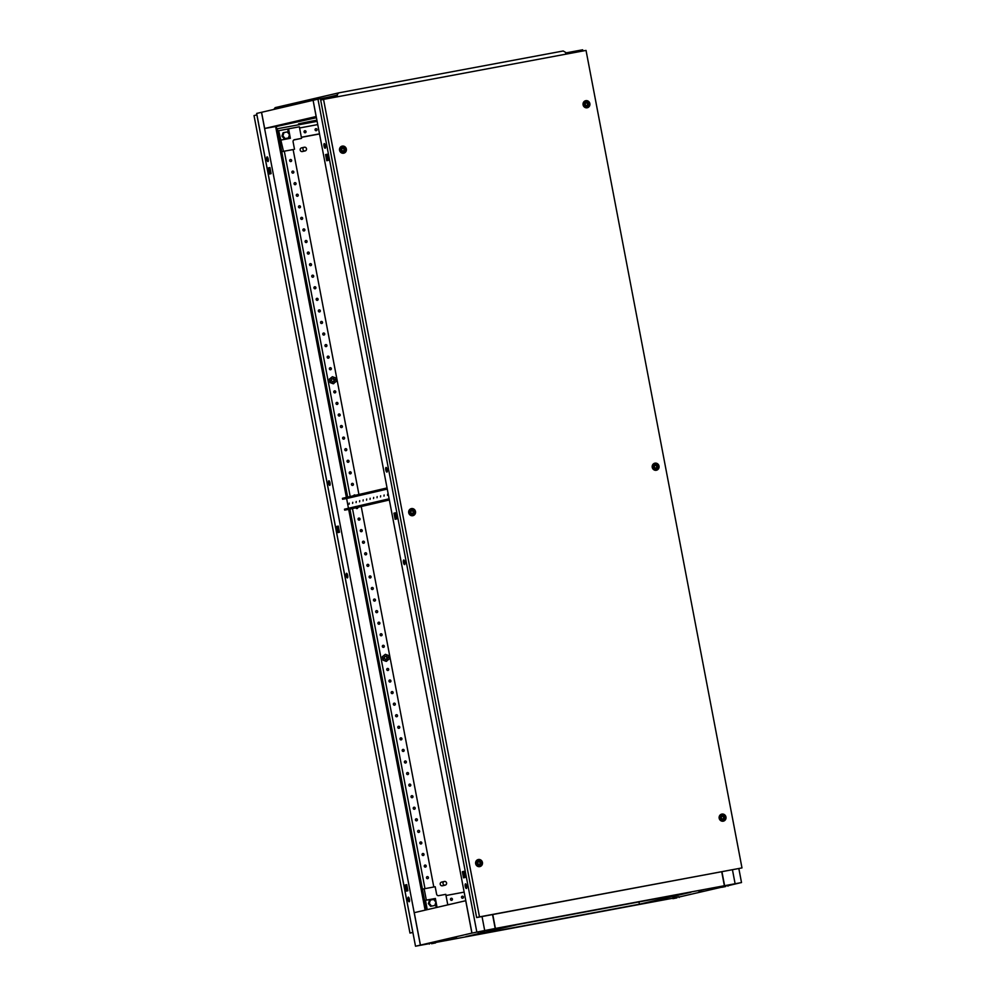 <?xml version="1.0" encoding="UTF-8"?>
<svg xmlns="http://www.w3.org/2000/svg" width="996" height="996" viewBox="0 0 996 996"><rect width="100%" height="100%" fill="white"/><g stroke="black" fill="none" stroke-linecap="round" stroke-linejoin="round"><path stroke-width="1.49" d="M431.554 943.735L435.563 942.926L431.554 943.735M435.563 942.926L435.414 942.191L433.272 942.552L429.264 943.361L429.401 944.096M480.371 932.381L484.38 931.584L480.371 932.381M484.38 931.584L484.243 930.837L482.089 931.21L478.08 932.007L478.229 932.754M676.931 897.869L672.923 898.666L676.931 897.869M679.073 897.496L678.936 896.761L676.782 897.122L672.786 897.931L672.923 898.666M725.748 886.515L721.751 887.324L725.748 886.515M727.902 886.154L727.765 885.407L725.611 885.78L721.602 886.577L721.751 887.324M454.836 938.718L451.636 939.365L454.836 938.718M647.176 902.837L643.989 903.472L647.176 902.837M703.674 889.702L700.474 890.349L703.674 889.702M511.322 925.583L508.134 926.23L511.322 925.583M456.753 938.12L453.566 938.755L456.753 938.12M502.781 927.425L499.594 928.06L502.781 927.425M655.717 901.007L652.529 901.641L655.717 901.007M701.744 890.3L698.557 890.947L701.744 890.3M721.727 871.824L724.378 885.73L495.41 928.446L492.759 914.54M727.827 885.755L740.177 882.83L724.378 885.73M429.313 943.66L415.506 946.2L429.313 943.648L416.838 945.939L471.892 933.09L495.41 928.446M672.835 898.23L435.476 942.502M721.714 887.175L678.998 897.047M691 892.217L639.395 904.206L466.016 936.551L517.634 924.562L691 892.217M420.424 945.055L414.249 912.672L465.792 900.695M471.892 933.09L465.717 900.708M638.959 901.928L639.395 904.206M317.077 121.101L295.625 125.359L317.126 121.35M310.603 122.309L310.428 121.388L306.967 122.06L298.576 123.84L298.75 124.761M310.428 121.388L316.902 120.18M276.266 126.554L276.714 128.87L295.899 125.297M335.913 97.073L335.677 95.84L336.959 95.604M565.815 52.913L566.637 54.033M316.429 117.715L275.655 126.666M313.043 100.322L261.562 112.287L264.662 128.484L316.13 116.52L313.105 100.31L471.967 933.078L495.199 928.484L492.547 914.577M335.677 95.84L335.689 97.122M346.384 497.402L275.631 126.529L264.662 128.484M307.142 122.981L306.967 122.06M386.946 472.092A2.353 0.71 -100.6 0 0 387.207 469.626A2.353 0.71 -100.6 0 0 386.075 467.46A2.353 0.71 -100.6 0 0 386.062 467.46A2.353 0.71 -100.6 0 0 385.801 469.925A2.353 0.71 -100.6 0 0 386.934 472.092A2.353 0.71 -100.6 0 0 386.946 472.092M404.6 564.62A2.353 0.71 -100.6 0 0 404.849 562.167A2.353 0.71 -100.6 0 0 403.716 559.989A2.353 0.71 -100.6 0 0 403.716 560.001A2.353 0.71 -100.6 0 0 403.455 562.454A2.353 0.71 -100.6 0 0 404.588 564.62A2.353 0.71 -100.6 0 0 404.6 564.62M325.169 148.242A2.353 0.71 -100.6 0 0 325.431 145.777A2.353 0.71 -100.6 0 0 324.298 143.611A2.353 0.71 -100.6 0 0 324.285 143.611A2.353 0.71 -100.6 0 0 324.024 146.076A2.353 0.71 -100.6 0 0 325.157 148.242A2.353 0.71 -100.6 0 0 325.169 148.242M466.377 888.482A2.353 0.71 -100.6 0 0 466.638 886.017A2.353 0.71 -100.6 0 0 465.505 883.85A2.353 0.71 -100.6 0 0 465.493 883.85A2.353 0.71 -100.6 0 0 465.232 886.303A2.353 0.71 -100.6 0 0 466.365 888.482A2.353 0.71 -100.6 0 0 466.377 888.482M495.199 928.484L471.967 933.078M387.282 471.494A2.353 0.71 79.4 0 1 386.61 467.896M404.936 564.035A2.353 0.71 79.4 0 1 404.264 560.424M396.01 519.078L394.852 513.002L395.537 512.853M324.833 144.034A2.353 0.71 -100.6 0 0 325.505 147.645M327.136 154.293L326.451 154.455L327.609 160.518M463.924 871.363L462.368 871.724L463.526 877.837L465.095 877.464L463.924 871.363L463.24 871.562L464.397 877.625M466.041 884.274A2.353 0.71 -100.6 0 0 466.713 887.884M393.968 513.177L395.126 519.277L396.694 518.916L395.524 512.803L393.968 513.177L394.852 513.002M328.294 160.356L327.124 154.256L325.568 154.617L326.738 160.73L328.294 160.356M313.105 100.31L317.961 99.177L476.81 931.945M317.961 99.177L325.817 97.683L326.053 98.915M482.027 916.544L484.679 930.451M325.817 97.683L335.453 95.877M463.24 871.562L462.368 871.724M326.451 154.455L325.568 154.617M566.4 52.813L582.648 49.8L582.884 50.995M724.316 885.743L741.51 882.568L724.329 885.755M721.951 871.786L724.602 885.693M576.261 50.958L576.497 52.19M732.458 869.819L735.11 883.726M566.624 52.751L566.861 53.996M738.858 868.624L741.51 882.568M346.272 575.763A2.353 0.71 -100.6 0 0 347.392 577.917A2.353 0.71 -100.6 0 0 347.666 575.439A2.353 0.71 -100.6 0 0 346.533 573.285A2.353 0.71 -100.6 0 0 346.272 575.763M347.741 577.319A2.353 0.71 79.4 0 1 347.143 575.601A2.353 0.71 79.4 0 1 347.069 573.721M328.618 483.234A2.353 0.71 -100.6 0 0 329.738 485.388A2.353 0.71 -100.6 0 0 330.012 482.911A2.353 0.71 -100.6 0 0 328.879 480.757A2.353 0.71 -100.6 0 0 328.618 483.234M330.087 484.791A2.353 0.71 79.4 0 1 329.502 483.072A2.353 0.71 79.4 0 1 329.415 481.193M408.049 899.625A2.353 0.71 -100.6 0 0 409.169 901.766A2.353 0.71 -100.6 0 0 409.443 899.301A2.353 0.71 -100.6 0 0 408.31 897.147A2.353 0.71 -100.6 0 0 408.049 899.625M408.846 897.57A2.353 0.71 -100.6 0 0 408.933 899.45A2.353 0.71 -100.6 0 0 409.518 901.181M266.841 159.385A2.353 0.71 -100.6 0 0 267.961 161.539A2.353 0.71 -100.6 0 0 268.235 159.061A2.353 0.71 -100.6 0 0 267.102 156.907A2.353 0.71 -100.6 0 0 266.841 159.385M267.638 157.331A2.353 0.71 -100.6 0 0 267.712 159.211A2.353 0.71 -100.6 0 0 268.31 160.941M387.27 489.073L346.633 498.523L348.451 508.271M344.591 509.18L344.666 510.126L348.7 509.392L425.118 910.145M415.506 946.2L256.657 113.432L261.562 112.287M276.041 126.604L276.465 128.82L277.349 128.658L347.641 497.104M349.932 509.143L426.375 909.858M339.499 532.213L338.341 526.1L336.773 526.461L337.943 532.574L339.499 532.213M405.173 885.021L406.331 891.121L407.899 890.76L406.729 884.66L405.173 885.021L406.057 884.859L407.215 890.922M268.372 167.913L269.543 174.014L271.099 173.653L269.941 167.552L268.372 167.913L269.256 167.751L270.414 173.814M261.5 112.299L420.362 945.067M338.814 532.374L337.656 526.299L338.341 526.137M406.742 884.697L406.057 884.859M269.941 167.589L269.256 167.751M337.656 526.299L336.773 526.461M290.882 103.982L294.716 103.086M544.862 54.407L546.406 54.12M332.726 94.259L336.561 93.363M337.37 96.799L336.872 95.168L338.665 92.877L563.226 50.983L565.74 52.477L565.666 54.207M327.136 97.434L336.872 95.168M273.776 109.448L275.207 107.63L338.665 92.877M337.582 96.761L337.37 95.628M654.36 466.95A1.506 1.432 76.9 0 0 656.053 468.17A1.506 1.432 76.9 0 0 657.173 466.414A1.506 1.432 76.9 0 0 655.48 465.207A1.506 1.432 76.9 0 0 654.36 466.95M658.269 466.228A2.826 2.689 -103.1 0 1 656.264 469.465A2.826 2.689 -103.1 0 1 652.978 467.211A2.826 2.689 -103.1 0 1 654.982 463.962A2.826 2.689 -103.1 0 1 658.269 466.228M410.838 512.38A1.506 1.432 76.9 0 0 412.531 513.6A1.506 1.432 76.9 0 0 413.651 511.844A1.506 1.432 76.9 0 0 411.958 510.637A1.506 1.432 76.9 0 0 410.838 512.38M414.747 511.658A2.826 2.689 -103.1 0 1 412.742 514.895A2.826 2.689 -103.1 0 1 409.456 512.641A2.826 2.689 -103.1 0 1 411.46 509.392A2.826 2.689 -103.1 0 1 414.747 511.658M657.086 466.439A1.419 1.345 76.9 0 0 655.443 465.306A1.419 1.345 76.9 0 0 654.447 466.925A1.419 1.345 76.9 0 0 656.09 468.058A1.419 1.345 76.9 0 0 657.086 466.439M655.866 468.095A1.419 1.345 76.9 0 0 655.244 465.369M413.564 511.869A1.419 1.345 76.9 0 0 411.921 510.736A1.419 1.345 76.9 0 0 410.925 512.355A1.419 1.345 76.9 0 0 412.568 513.488A1.419 1.345 76.9 0 0 413.564 511.869M412.356 513.525A1.419 1.345 76.9 0 0 411.722 510.799M654.783 464.024A2.826 2.689 76.9 0 0 652.554 467.311A2.826 2.689 76.9 0 0 656.053 469.514M411.261 509.454A2.826 2.689 76.9 0 0 409.045 512.741A2.826 2.689 76.9 0 0 412.531 514.944M477.769 863.295A1.506 1.432 76.9 0 0 479.474 864.516A1.506 1.432 76.9 0 0 480.595 862.773A1.506 1.432 76.9 0 0 478.902 861.552A1.506 1.432 76.9 0 0 477.769 863.295M481.69 862.573A2.826 2.689 -103.1 0 1 479.686 865.823A2.826 2.689 -103.1 0 1 476.399 863.557A2.826 2.689 -103.1 0 1 478.404 860.307A2.826 2.689 -103.1 0 1 481.69 862.573M721.291 817.865A1.506 1.432 76.9 0 0 722.984 819.086A1.506 1.432 76.9 0 0 724.117 817.343A1.506 1.432 76.9 0 0 722.424 816.122A1.506 1.432 76.9 0 0 721.291 817.865M725.213 817.143A2.826 2.689 -103.1 0 1 723.208 820.393A2.826 2.689 -103.1 0 1 719.921 818.127A2.826 2.689 -103.1 0 1 721.926 814.877A2.826 2.689 -103.1 0 1 725.213 817.143M341.69 149.886A1.506 1.432 76.9 0 0 343.383 151.106A1.506 1.432 76.9 0 0 344.504 149.363A1.506 1.432 76.9 0 0 342.811 148.143A1.506 1.432 76.9 0 0 341.69 149.886M345.6 149.163A2.826 2.689 -103.1 0 1 343.595 152.413A2.826 2.689 -103.1 0 1 340.308 150.159A2.826 2.689 -103.1 0 1 342.313 146.91A2.826 2.689 -103.1 0 1 345.6 149.163M480.508 862.785A1.419 1.345 76.9 0 0 478.864 861.652A1.419 1.345 76.9 0 0 477.868 863.283A1.419 1.345 76.9 0 0 479.512 864.404A1.419 1.345 76.9 0 0 480.508 862.785M479.288 864.441A1.419 1.345 76.9 0 0 478.665 861.727M724.03 817.355A1.419 1.345 76.9 0 0 722.386 816.222A1.419 1.345 76.9 0 0 721.378 817.853A1.419 1.345 76.9 0 0 723.021 818.973A1.419 1.345 76.9 0 0 724.03 817.355M722.81 819.011A1.419 1.345 76.9 0 0 722.187 816.297M344.417 149.375A1.419 1.345 76.9 0 0 342.773 148.255A1.419 1.345 76.9 0 0 341.777 149.873A1.419 1.345 76.9 0 0 343.421 151.006A1.419 1.345 76.9 0 0 344.417 149.375M343.209 151.031A1.419 1.345 76.9 0 0 342.574 148.317M478.205 860.37A2.826 2.689 76.9 0 0 475.976 863.657A2.826 2.689 76.9 0 0 479.474 865.86M721.714 814.94A2.826 2.689 76.9 0 0 719.498 818.226A2.826 2.689 76.9 0 0 722.996 820.43M342.114 146.96A2.826 2.689 76.9 0 0 339.897 150.247A2.826 2.689 76.9 0 0 343.383 152.45M585.2 104.456A1.506 1.432 76.9 0 0 586.905 105.676A1.506 1.432 76.9 0 0 588.026 103.933A1.506 1.432 76.9 0 0 586.333 102.713A1.506 1.432 76.9 0 0 585.2 104.456M589.122 103.733A2.826 2.689 -103.1 0 1 587.117 106.983A2.826 2.689 -103.1 0 1 583.83 104.729A2.826 2.689 -103.1 0 1 585.835 101.48A2.826 2.689 -103.1 0 1 589.122 103.733M587.939 103.945A1.419 1.345 76.9 0 0 586.295 102.825A1.419 1.345 76.9 0 0 585.299 104.443A1.419 1.345 76.9 0 0 586.943 105.576A1.419 1.345 76.9 0 0 587.939 103.945M586.719 105.601A1.419 1.345 76.9 0 0 586.096 102.887M585.636 101.53A2.826 2.689 76.9 0 0 583.407 104.817A2.826 2.689 76.9 0 0 586.905 107.02M652.243 467.348A3.623 3.449 -103.1 0 1 654.945 463.165A3.623 3.449 -103.1 0 1 659.016 466.078A3.623 3.449 -103.1 0 1 656.302 470.274A3.623 3.449 -103.1 0 1 652.243 467.348M656.65 469.34A2.926 2.789 -103.1 0 1 652.467 467.323A2.926 2.789 -103.1 0 1 655.393 463.899M408.721 512.778A3.623 3.449 -103.1 0 1 411.423 508.595A3.623 3.449 -103.1 0 1 415.494 511.508A3.623 3.449 -103.1 0 1 412.78 515.704A3.623 3.449 -103.1 0 1 408.721 512.778M413.141 514.77A2.926 2.789 -103.1 0 1 408.945 512.753A2.926 2.789 -103.1 0 1 411.871 509.33M475.652 863.694A3.623 3.449 -103.1 0 1 478.366 859.511A3.623 3.449 -103.1 0 1 482.438 862.436A3.623 3.449 -103.1 0 1 479.723 866.62A3.623 3.449 -103.1 0 1 475.652 863.694M480.072 865.698A2.926 2.789 -103.1 0 1 475.889 863.669A2.926 2.789 -103.1 0 1 478.815 860.258M719.174 818.264A3.623 3.449 -103.1 0 1 721.888 814.081A3.623 3.449 -103.1 0 1 725.96 817.006A3.623 3.449 -103.1 0 1 723.245 821.19A3.623 3.449 -103.1 0 1 719.174 818.264M723.594 820.268A2.926 2.789 -103.1 0 1 719.411 818.239A2.926 2.789 -103.1 0 1 722.337 814.828M339.574 150.296A3.623 3.449 -103.1 0 1 342.275 146.101A3.623 3.449 -103.1 0 1 346.347 149.027A3.623 3.449 -103.1 0 1 343.632 153.21A3.623 3.449 -103.1 0 1 339.574 150.296M343.994 152.288A2.926 2.789 -103.1 0 1 339.798 150.272A2.926 2.789 -103.1 0 1 342.724 146.848M583.083 104.866A3.623 3.449 -103.1 0 1 585.797 100.671A3.623 3.449 -103.1 0 1 589.869 103.596A3.623 3.449 -103.1 0 1 587.154 107.78A3.623 3.449 -103.1 0 1 583.083 104.866M587.503 106.858A2.926 2.789 -103.1 0 1 583.32 104.841A2.926 2.789 -103.1 0 1 586.246 101.418M323.538 99.376L479.487 916.88L741.983 867.914L586.034 50.41L323.538 99.376L320.687 100.048L476.636 917.553L741.983 867.914M479.487 916.88L476.636 917.553M387.606 494.19L387.494 495.298L387.606 494.19M384.12 495L384.008 496.108L384.12 495M380.634 495.809L380.522 496.917L380.634 495.809M377.148 496.618L377.036 497.726L377.148 496.618M373.662 497.427L373.537 498.548L373.662 497.427M370.176 498.237L370.051 499.357L370.176 498.237M366.69 499.046L366.565 500.166L366.69 499.046M363.204 499.855L363.079 500.976L363.204 499.855M359.718 500.664L359.593 501.785L359.718 500.664M356.232 501.486L356.107 502.594L356.232 501.486M352.746 502.295L352.621 503.403L352.746 502.295M349.247 503.105L349.135 504.213L349.247 503.105M389.349 499.98L348.675 509.442M344.765 510.089L389.299 499.743M387.232 488.862L342.699 499.22L342.412 498.324L387.058 487.94M346.633 498.523L342.587 499.245L342.412 498.324M344.591 509.168L389.125 498.809M331.568 380.472A1.606 1.531 76.9 0 0 333.423 381.754A1.606 1.531 76.9 0 0 334.569 379.912A1.606 1.531 76.9 0 0 332.701 378.629A1.606 1.531 76.9 0 0 331.568 380.472M333.075 381.792A1.606 1.531 76.9 0 0 332.365 378.754M384.518 658.057A1.606 1.531 76.9 0 0 386.386 659.34A1.606 1.531 76.9 0 0 387.519 657.497A1.606 1.531 76.9 0 0 385.651 656.215A1.606 1.531 76.9 0 0 384.518 658.057M386.025 659.377A1.606 1.531 76.9 0 0 385.315 656.339M306.009 131.572A1.033 0.984 -103.1 0 1 305.274 132.754A1.033 0.984 -103.1 0 1 304.066 131.933A1.033 0.984 -103.1 0 1 304.801 130.737A1.033 0.984 -103.1 0 1 306.009 131.572M305.162 132.779A1.033 0.984 76.9 0 0 304.701 130.775M317.039 129.505A1.033 0.984 -103.1 0 1 316.305 130.7A1.033 0.984 -103.1 0 1 315.097 129.878A1.033 0.984 -103.1 0 1 315.832 128.683A1.033 0.984 -103.1 0 1 317.039 129.505M316.193 130.725A1.033 0.984 76.9 0 0 315.732 128.708M450.478 899.463A1.033 0.984 76.9 0 0 451.686 900.297A1.033 0.984 76.9 0 0 452.421 899.102A1.033 0.984 76.9 0 0 451.213 898.28A1.033 0.984 76.9 0 0 450.478 899.463M451.586 900.309A1.033 0.984 76.9 0 0 451.113 898.305M461.509 897.408A1.033 0.984 76.9 0 0 462.717 898.23A1.033 0.984 76.9 0 0 463.451 897.047A1.033 0.984 76.9 0 0 462.244 896.213A1.033 0.984 76.9 0 0 461.509 897.408M462.605 898.255A1.033 0.984 76.9 0 0 462.144 896.251M289.687 160.73A1.033 0.984 76.9 0 0 290.894 161.551A1.033 0.984 76.9 0 0 291.629 160.368A1.033 0.984 76.9 0 0 290.421 159.534A1.033 0.984 76.9 0 0 289.687 160.73M290.782 161.576A1.033 0.984 76.9 0 0 290.322 159.559M291.89 172.296A1.033 0.984 76.9 0 0 293.098 173.117A1.033 0.984 76.9 0 0 293.832 171.935A1.033 0.984 76.9 0 0 292.625 171.1A1.033 0.984 76.9 0 0 291.89 172.296M292.986 173.142A1.033 0.984 76.9 0 0 292.525 171.125M294.094 183.862A1.033 0.984 76.9 0 0 295.302 184.683A1.033 0.984 76.9 0 0 296.036 183.501A1.033 0.984 76.9 0 0 294.828 182.666A1.033 0.984 76.9 0 0 294.094 183.862M295.202 184.708A1.033 0.984 76.9 0 0 294.729 182.691M296.31 195.428A1.033 0.984 76.9 0 0 297.505 196.249A1.033 0.984 76.9 0 0 298.252 195.067A1.033 0.984 76.9 0 0 297.045 194.232A1.033 0.984 76.9 0 0 296.31 195.428M297.406 196.274A1.033 0.984 76.9 0 0 296.933 194.257M298.514 206.994A1.033 0.984 76.9 0 0 299.721 207.815A1.033 0.984 76.9 0 0 300.456 206.633A1.033 0.984 76.9 0 0 299.248 205.799A1.033 0.984 76.9 0 0 298.514 206.994M299.609 207.84A1.033 0.984 76.9 0 0 299.149 205.836M300.717 218.56A1.033 0.984 76.9 0 0 301.925 219.381A1.033 0.984 76.9 0 0 302.66 218.199A1.033 0.984 76.9 0 0 301.452 217.365A1.033 0.984 76.9 0 0 300.717 218.56M301.813 219.406A1.033 0.984 76.9 0 0 301.352 217.402M302.921 230.126A1.033 0.984 76.9 0 0 304.129 230.948A1.033 0.984 76.9 0 0 304.863 229.765A1.033 0.984 76.9 0 0 303.656 228.931A1.033 0.984 76.9 0 0 302.921 230.126M304.029 230.972A1.033 0.984 76.9 0 0 303.556 228.968M305.125 241.692A1.033 0.984 76.9 0 0 306.332 242.514A1.033 0.984 76.9 0 0 307.067 241.331A1.033 0.984 76.9 0 0 305.872 240.497A1.033 0.984 76.9 0 0 305.125 241.692M306.233 242.538A1.033 0.984 76.9 0 0 305.76 240.534M307.341 253.258A1.033 0.984 76.9 0 0 308.536 254.08A1.033 0.984 76.9 0 0 309.283 252.897A1.033 0.984 76.9 0 0 308.075 252.063A1.033 0.984 76.9 0 0 307.341 253.258M308.436 254.105A1.033 0.984 76.9 0 0 307.976 252.1M309.544 264.824A1.033 0.984 76.9 0 0 310.752 265.646A1.033 0.984 76.9 0 0 311.487 264.463A1.033 0.984 76.9 0 0 310.279 263.629A1.033 0.984 76.9 0 0 309.544 264.824M310.64 265.671A1.033 0.984 76.9 0 0 310.179 263.666M311.748 276.39A1.033 0.984 76.9 0 0 312.956 277.212A1.033 0.984 76.9 0 0 313.69 276.029A1.033 0.984 76.9 0 0 312.483 275.195A1.033 0.984 76.9 0 0 311.748 276.39M312.844 277.237A1.033 0.984 76.9 0 0 312.383 275.232M313.952 287.956A1.033 0.984 76.9 0 0 315.159 288.778A1.033 0.984 76.9 0 0 315.894 287.595A1.033 0.984 76.9 0 0 314.686 286.761A1.033 0.984 76.9 0 0 313.952 287.956M315.06 288.803A1.033 0.984 76.9 0 0 314.587 286.798M316.168 299.522A1.033 0.984 76.9 0 0 317.363 300.344A1.033 0.984 76.9 0 0 318.098 299.161A1.033 0.984 76.9 0 0 316.902 298.327A1.033 0.984 76.9 0 0 316.168 299.522M317.263 300.369A1.033 0.984 76.9 0 0 316.79 298.364M318.371 311.088A1.033 0.984 76.9 0 0 319.579 311.91A1.033 0.984 76.9 0 0 320.314 310.727A1.033 0.984 76.9 0 0 319.106 309.893A1.033 0.984 76.9 0 0 318.371 311.088M319.467 311.935A1.033 0.984 76.9 0 0 319.006 309.93M320.575 322.654A1.033 0.984 76.9 0 0 321.783 323.476A1.033 0.984 76.9 0 0 322.517 322.293A1.033 0.984 76.9 0 0 321.31 321.459A1.033 0.984 76.9 0 0 320.575 322.654M321.671 323.501A1.033 0.984 76.9 0 0 321.21 321.496M322.779 334.22A1.033 0.984 76.9 0 0 323.986 335.042A1.033 0.984 76.9 0 0 324.721 333.859A1.033 0.984 76.9 0 0 323.513 333.025A1.033 0.984 76.9 0 0 322.779 334.22M323.887 335.067A1.033 0.984 76.9 0 0 323.414 333.062M324.982 345.786A1.033 0.984 76.9 0 0 326.19 346.608A1.033 0.984 76.9 0 0 326.925 345.425A1.033 0.984 76.9 0 0 325.729 344.591A1.033 0.984 76.9 0 0 324.982 345.786M326.09 346.633A1.033 0.984 76.9 0 0 325.617 344.628M327.198 357.352A1.033 0.984 76.9 0 0 328.394 358.174A1.033 0.984 76.9 0 0 329.141 356.991A1.033 0.984 76.9 0 0 327.933 356.157A1.033 0.984 76.9 0 0 327.198 357.352M328.294 358.199A1.033 0.984 76.9 0 0 327.821 356.195M329.402 368.918A1.033 0.984 76.9 0 0 330.61 369.74A1.033 0.984 76.9 0 0 331.344 368.557A1.033 0.984 76.9 0 0 330.137 367.723A1.033 0.984 76.9 0 0 329.402 368.918M330.498 369.765A1.033 0.984 76.9 0 0 330.037 367.761M333.809 392.05A1.033 0.984 76.9 0 0 335.017 392.872A1.033 0.984 76.9 0 0 335.752 391.689A1.033 0.984 76.9 0 0 334.544 390.855A1.033 0.984 76.9 0 0 333.809 392.05M334.917 392.897A1.033 0.984 76.9 0 0 334.444 390.893M336.026 403.617A1.033 0.984 76.9 0 0 337.221 404.438A1.033 0.984 76.9 0 0 337.955 403.255A1.033 0.984 76.9 0 0 336.76 402.421A1.033 0.984 76.9 0 0 336.026 403.617M337.121 404.463A1.033 0.984 76.9 0 0 336.648 402.459M338.229 415.183A1.033 0.984 76.9 0 0 339.437 416.004A1.033 0.984 76.9 0 0 340.171 414.822A1.033 0.984 76.9 0 0 338.964 413.987A1.033 0.984 76.9 0 0 338.229 415.183M339.325 416.029A1.033 0.984 76.9 0 0 338.864 414.025M340.433 426.749A1.033 0.984 76.9 0 0 341.64 427.57A1.033 0.984 76.9 0 0 342.375 426.388A1.033 0.984 76.9 0 0 341.167 425.553A1.033 0.984 76.9 0 0 340.433 426.749M341.528 427.595A1.033 0.984 76.9 0 0 341.068 425.591M342.636 438.315A1.033 0.984 76.9 0 0 343.844 439.136A1.033 0.984 76.9 0 0 344.579 437.954A1.033 0.984 76.9 0 0 343.371 437.12A1.033 0.984 76.9 0 0 342.636 438.315M343.732 439.161A1.033 0.984 76.9 0 0 343.271 437.157M344.84 449.881A1.033 0.984 76.9 0 0 346.048 450.715A1.033 0.984 76.9 0 0 346.782 449.52A1.033 0.984 76.9 0 0 345.587 448.686A1.033 0.984 76.9 0 0 344.84 449.881M345.948 450.727A1.033 0.984 76.9 0 0 345.475 448.723M347.056 461.447A1.033 0.984 76.9 0 0 348.251 462.281A1.033 0.984 76.9 0 0 348.998 461.086A1.033 0.984 76.9 0 0 347.791 460.252A1.033 0.984 76.9 0 0 347.056 461.447M348.152 462.293A1.033 0.984 76.9 0 0 347.679 460.289M349.26 473.013A1.033 0.984 76.9 0 0 350.468 473.847A1.033 0.984 76.9 0 0 351.202 472.652A1.033 0.984 76.9 0 0 349.994 471.818A1.033 0.984 76.9 0 0 349.26 473.013M350.355 473.859A1.033 0.984 76.9 0 0 349.895 471.855M351.464 484.579A1.033 0.984 76.9 0 0 352.671 485.413A1.033 0.984 76.9 0 0 353.406 484.218A1.033 0.984 76.9 0 0 352.198 483.384A1.033 0.984 76.9 0 0 351.464 484.579M352.559 485.425A1.033 0.984 76.9 0 0 352.098 483.421M355.883 507.761A1.033 0.984 76.9 0 0 357.078 508.545A1.033 0.984 76.9 0 0 357.813 507.313M356.979 508.558A1.033 0.984 76.9 0 0 357.601 507.362M426.487 877.837A1.033 0.984 76.9 0 0 427.682 878.659A1.033 0.984 76.9 0 0 428.417 877.464A1.033 0.984 76.9 0 0 427.222 876.642A1.033 0.984 76.9 0 0 426.487 877.837M427.583 878.684A1.033 0.984 76.9 0 0 427.11 876.667M424.271 866.259A1.033 0.984 76.9 0 0 425.479 867.093A1.033 0.984 76.9 0 0 426.213 865.898A1.033 0.984 76.9 0 0 425.006 865.076A1.033 0.984 76.9 0 0 424.271 866.259M425.379 867.105A1.033 0.984 76.9 0 0 424.906 865.101M422.067 854.693A1.033 0.984 76.9 0 0 423.275 855.527A1.033 0.984 76.9 0 0 424.01 854.331A1.033 0.984 76.9 0 0 422.802 853.51A1.033 0.984 76.9 0 0 422.067 854.693M423.163 855.539A1.033 0.984 76.9 0 0 422.702 853.535M419.864 843.126A1.033 0.984 76.9 0 0 421.071 843.961A1.033 0.984 76.9 0 0 421.806 842.765A1.033 0.984 76.9 0 0 420.598 841.944A1.033 0.984 76.9 0 0 419.864 843.126M420.959 843.973A1.033 0.984 76.9 0 0 420.499 841.969M417.66 831.56A1.033 0.984 76.9 0 0 418.855 832.395A1.033 0.984 76.9 0 0 419.602 831.199A1.033 0.984 76.9 0 0 418.395 830.378A1.033 0.984 76.9 0 0 417.66 831.56M418.756 832.407A1.033 0.984 76.9 0 0 418.283 830.403M415.444 819.994A1.033 0.984 76.9 0 0 416.652 820.828A1.033 0.984 76.9 0 0 417.386 819.633A1.033 0.984 76.9 0 0 416.191 818.812A1.033 0.984 76.9 0 0 415.444 819.994M416.552 820.841A1.033 0.984 76.9 0 0 416.079 818.837M413.24 808.428A1.033 0.984 76.9 0 0 414.448 809.262A1.033 0.984 76.9 0 0 415.183 808.067A1.033 0.984 76.9 0 0 413.975 807.246A1.033 0.984 76.9 0 0 413.24 808.428M414.336 809.275A1.033 0.984 76.9 0 0 413.875 807.27M411.037 796.862A1.033 0.984 76.9 0 0 412.244 797.696A1.033 0.984 76.9 0 0 412.979 796.501A1.033 0.984 76.9 0 0 411.771 795.68A1.033 0.984 76.9 0 0 411.037 796.862M412.132 797.709A1.033 0.984 76.9 0 0 411.672 795.704M408.833 785.296A1.033 0.984 76.9 0 0 410.041 786.13A1.033 0.984 76.9 0 0 410.775 784.935A1.033 0.984 76.9 0 0 409.568 784.113A1.033 0.984 76.9 0 0 408.833 785.296M409.929 786.143A1.033 0.984 76.9 0 0 409.468 784.138M406.629 773.73A1.033 0.984 76.9 0 0 407.825 774.564A1.033 0.984 76.9 0 0 408.559 773.369A1.033 0.984 76.9 0 0 407.364 772.547A1.033 0.984 76.9 0 0 406.629 773.73M407.725 774.577A1.033 0.984 76.9 0 0 407.252 772.572M404.413 762.164A1.033 0.984 76.9 0 0 405.621 762.998A1.033 0.984 76.9 0 0 406.356 761.803A1.033 0.984 76.9 0 0 405.148 760.981A1.033 0.984 76.9 0 0 404.413 762.164M405.521 763.011A1.033 0.984 76.9 0 0 405.048 761.006M402.21 750.598A1.033 0.984 76.9 0 0 403.417 751.432A1.033 0.984 76.9 0 0 404.152 750.237A1.033 0.984 76.9 0 0 402.944 749.415A1.033 0.984 76.9 0 0 402.21 750.598M403.305 751.445A1.033 0.984 76.9 0 0 402.845 749.44M400.006 739.032A1.033 0.984 76.9 0 0 401.214 739.866A1.033 0.984 76.9 0 0 401.948 738.671A1.033 0.984 76.9 0 0 400.741 737.849A1.033 0.984 76.9 0 0 400.006 739.032M401.102 739.879A1.033 0.984 76.9 0 0 400.641 737.874M397.802 727.466A1.033 0.984 76.9 0 0 398.998 728.3A1.033 0.984 76.9 0 0 399.745 727.105A1.033 0.984 76.9 0 0 398.537 726.283A1.033 0.984 76.9 0 0 397.802 727.466M398.898 728.313A1.033 0.984 76.9 0 0 398.425 726.308M395.586 715.9A1.033 0.984 76.9 0 0 396.794 716.734A1.033 0.984 76.9 0 0 397.529 715.539A1.033 0.984 76.9 0 0 396.333 714.717A1.033 0.984 76.9 0 0 395.586 715.9M396.694 716.747A1.033 0.984 76.9 0 0 396.221 714.742M393.383 704.334A1.033 0.984 76.9 0 0 394.59 705.168A1.033 0.984 76.9 0 0 395.325 703.973A1.033 0.984 76.9 0 0 394.117 703.151A1.033 0.984 76.9 0 0 393.383 704.334M394.491 705.18A1.033 0.984 76.9 0 0 394.018 703.176M391.179 692.768A1.033 0.984 76.9 0 0 392.387 693.602A1.033 0.984 76.9 0 0 393.121 692.407A1.033 0.984 76.9 0 0 391.914 691.585A1.033 0.984 76.9 0 0 391.179 692.768M392.275 693.614A1.033 0.984 76.9 0 0 391.814 691.61M388.975 681.202A1.033 0.984 76.9 0 0 390.183 682.036A1.033 0.984 76.9 0 0 390.918 680.841A1.033 0.984 76.9 0 0 389.71 680.019A1.033 0.984 76.9 0 0 388.975 681.202M390.071 682.048A1.033 0.984 76.9 0 0 389.61 680.044M386.772 669.636A1.033 0.984 76.9 0 0 387.967 670.47A1.033 0.984 76.9 0 0 388.701 669.275A1.033 0.984 76.9 0 0 387.506 668.453A1.033 0.984 76.9 0 0 386.772 669.636M387.867 670.482A1.033 0.984 76.9 0 0 387.394 668.478M382.352 646.504A1.033 0.984 76.9 0 0 383.56 647.338A1.033 0.984 76.9 0 0 384.294 646.143A1.033 0.984 76.9 0 0 383.087 645.321A1.033 0.984 76.9 0 0 382.352 646.504M383.448 647.35A1.033 0.984 76.9 0 0 382.987 645.346M380.148 634.938A1.033 0.984 76.9 0 0 381.356 635.772A1.033 0.984 76.9 0 0 382.091 634.577A1.033 0.984 76.9 0 0 380.883 633.755A1.033 0.984 76.9 0 0 380.148 634.938M381.244 635.784A1.033 0.984 76.9 0 0 380.783 633.78M377.945 623.372A1.033 0.984 76.9 0 0 379.152 624.206A1.033 0.984 76.9 0 0 379.887 623.01A1.033 0.984 76.9 0 0 378.679 622.189A1.033 0.984 76.9 0 0 377.945 623.372M379.04 624.218A1.033 0.984 76.9 0 0 378.58 622.214M375.729 611.805A1.033 0.984 76.9 0 0 376.936 612.64A1.033 0.984 76.9 0 0 377.671 611.444A1.033 0.984 76.9 0 0 376.476 610.623A1.033 0.984 76.9 0 0 375.729 611.805M376.837 612.652A1.033 0.984 76.9 0 0 376.364 610.648M373.525 600.239A1.033 0.984 76.9 0 0 374.733 601.074A1.033 0.984 76.9 0 0 375.467 599.878A1.033 0.984 76.9 0 0 374.259 599.057A1.033 0.984 76.9 0 0 373.525 600.239M374.633 601.086A1.033 0.984 76.9 0 0 374.16 599.082M371.321 588.673A1.033 0.984 76.9 0 0 372.529 589.508A1.033 0.984 76.9 0 0 373.263 588.312A1.033 0.984 76.9 0 0 372.056 587.491A1.033 0.984 76.9 0 0 371.321 588.673M372.417 589.52A1.033 0.984 76.9 0 0 371.956 587.515M369.118 577.107A1.033 0.984 76.9 0 0 370.325 577.941A1.033 0.984 76.9 0 0 371.06 576.746A1.033 0.984 76.9 0 0 369.852 575.925A1.033 0.984 76.9 0 0 369.118 577.107M370.213 577.954A1.033 0.984 76.9 0 0 369.753 575.949M366.914 565.541A1.033 0.984 76.9 0 0 368.109 566.375A1.033 0.984 76.9 0 0 368.856 565.18A1.033 0.984 76.9 0 0 367.649 564.359A1.033 0.984 76.9 0 0 366.914 565.541M368.01 566.388A1.033 0.984 76.9 0 0 367.536 564.383M364.698 553.975A1.033 0.984 76.9 0 0 365.906 554.809A1.033 0.984 76.9 0 0 366.64 553.614A1.033 0.984 76.9 0 0 365.432 552.78A1.033 0.984 76.9 0 0 364.698 553.975M365.806 554.822A1.033 0.984 76.9 0 0 365.333 552.817M362.494 542.409A1.033 0.984 76.9 0 0 363.702 543.243A1.033 0.984 76.9 0 0 364.436 542.048A1.033 0.984 76.9 0 0 363.229 541.214A1.033 0.984 76.9 0 0 362.494 542.409M363.59 543.256A1.033 0.984 76.9 0 0 363.129 541.251M360.291 530.843A1.033 0.984 76.9 0 0 361.498 531.677A1.033 0.984 76.9 0 0 362.233 530.482A1.033 0.984 76.9 0 0 361.025 529.648A1.033 0.984 76.9 0 0 360.291 530.843M361.386 531.69A1.033 0.984 76.9 0 0 360.925 529.685M358.087 519.277A1.033 0.984 76.9 0 0 359.295 520.111A1.033 0.984 76.9 0 0 360.029 518.916A1.033 0.984 76.9 0 0 358.821 518.082A1.033 0.984 76.9 0 0 358.087 519.277M359.183 520.124A1.033 0.984 76.9 0 0 358.722 518.119M385.352 654.31L382.327 656.688L382.999 660.161L386.199 661.369L389.212 658.979L388.552 655.505L385.352 654.31L382.825 656.576L383.485 660.049L386.685 661.244M355.385 495.298A1.033 0.984 76.9 0 0 353.68 495.697M424.981 888.644L352.472 508.558M350.181 496.518L284.308 151.193L281.756 151.778M433.808 886.988L361.224 506.516M358.921 494.477L293.123 149.537L284.308 151.193M332.403 376.712L329.377 379.103L330.037 382.576L333.237 383.771L336.262 381.393L335.602 377.92L332.403 376.712L329.863 378.99L330.535 382.464L333.722 383.659M293.135 149.587L283.474 151.33L278.668 130.7L287.72 129.019L288.566 133.501M289.512 138.469L289.052 136.029M284.209 138.78L288.429 137.946L289.512 134.634L287.271 131.933L283.972 132.555L283.063 132.767L281.98 136.079L284.209 138.78L288.429 137.946M422.429 889.191L424.159 888.793L426.325 900.123L425.479 900.322L434.53 898.629L434.978 901.031M425.479 900.322L427.259 909.647M435.464 903.559L436.236 907.568M430.621 906.31L434.841 905.476L435.924 902.164L433.696 899.463L430.384 900.085L429.475 900.297L428.392 903.609L430.621 906.31L434.841 905.476M301.352 137.224L319.504 133.838M299.584 127.974L317.736 124.587M447.764 904.766L450.317 904.281M445.996 895.516L464.161 892.117M424.159 888.793L435.19 886.739L436.597 894.134A1.88 1.793 76.9 0 0 438.713 895.653L445.772 894.346L447.789 904.878M283.474 151.33L281.756 151.728M281.32 140L290.359 138.307L288.554 128.82L287.72 129.019M294.505 149.276L293.098 141.868A1.88 1.793 -103.1 0 1 294.505 139.689L301.564 138.369L293.845 139.963M301.564 138.369L299.36 126.803L288.554 128.82M278.668 130.7L277.784 130.912M426.325 900.123L434.53 898.629M435.364 898.442L437.07 907.368M355.174 495.348A1.033 0.984 76.9 0 0 354.302 494.987M301.377 137.348L319.529 133.962M430.384 900.085L429.301 903.397L428.392 903.609M429.301 903.397L431.529 906.099M283.972 132.555L282.889 135.867L281.98 136.079M282.889 135.867L285.117 138.569M306.494 148.74A1.88 1.793 76.9 0 0 304.303 147.234A1.88 1.793 76.9 0 0 302.971 149.4A1.88 1.793 76.9 0 0 305.162 150.906A1.88 1.793 76.9 0 0 306.494 148.74M304.303 147.234L301.514 147.881A1.88 1.793 76.9 0 0 300.182 150.047A1.88 1.793 76.9 0 0 302.373 151.554L305.162 150.906M446.557 882.966A1.88 1.793 76.9 0 0 444.365 881.46A1.88 1.793 76.9 0 0 443.033 883.626A1.88 1.793 76.9 0 0 445.224 885.133A1.88 1.793 76.9 0 0 446.557 882.966M444.365 881.46L441.577 882.107A1.88 1.793 76.9 0 0 440.244 884.274A1.88 1.793 76.9 0 0 442.436 885.78L445.224 885.133M409.966 933.053L254.017 115.548L256.881 114.889L412.83 932.393L409.966 933.053L412.892 932.505M344.479 509.193L344.666 510.126"/></g></svg>
